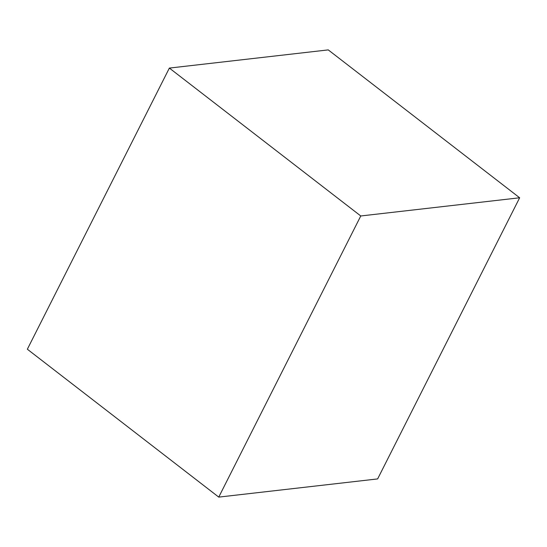 <?xml version="1.0" encoding="UTF-8"?>
<svg xmlns="http://www.w3.org/2000/svg" width="547" height="547" viewBox="0 0 547 547"><rect width="100%" height="100%" fill="white"/><g stroke="black" fill="none" stroke-linecap="round" stroke-linejoin="round"><path stroke-width="0.82" d="M169.365 68.081L27.35 349.218L218.752 497.107L377.635 478.919L519.65 197.782L328.248 49.893L169.365 68.081L360.767 215.969L218.752 497.107M360.767 215.969L519.65 197.782"/></g></svg>
